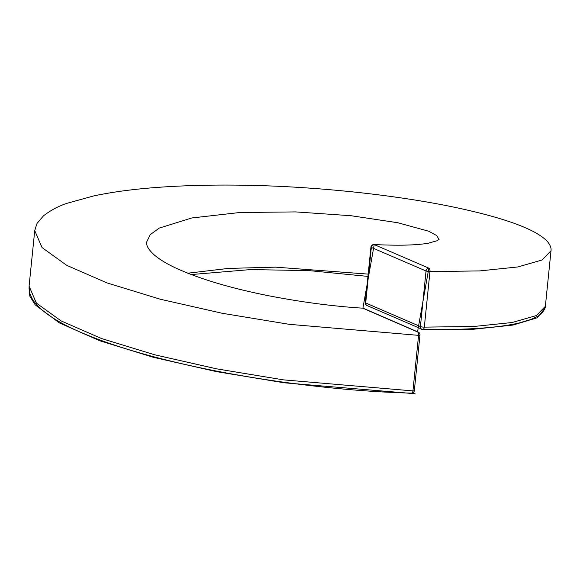 <?xml version="1.0" encoding="UTF-8"?>
<svg xmlns="http://www.w3.org/2000/svg" width="580" height="580" viewBox="0 0 580 580"><rect width="100%" height="100%" fill="white"/><g stroke="black" fill="none" stroke-linecap="round" stroke-linejoin="round"><path stroke-width="0.87" d="M34.727 230.615L29.087 286.165L36.388 303.101L61.089 320.899L101.449 338.502L154.584 354.757L216.644 368.837L283.526 379.864L412.938 390.905L418.579 335.356L289.166 324.314L222.285 313.287L160.225 299.207L107.09 282.953L66.729 265.35L42.035 247.551L34.727 230.615L36.997 223.503L43.514 215.789C51.127 210.011 59.153 205.798 67.57 203.152L93.344 196.025C112.034 191.987 134.009 189.065 159.261 187.26C195.677 184.715 235.125 184.382 277.617 186.26C345.412 189.348 414.41 198.07 464.696 209.489C508.827 219.472 536.29 230.028 547.085 241.157C550.159 244.76 551.464 247.964 551 250.785L542.053 260.007L517.759 266.967L479.587 270.925L429.961 271.578A2.849 1.53 91.1 0 0 428.852 268.17A2.849 1.53 91.1 0 1 428.852 268.17A2.849 2.363 113.3 0 0 426.046 270.998L371.338 247.428A2.849 2.363 -66.7 0 1 374.216 244.6L428.852 268.163L417.527 331.949L362.906 308.219L374.216 244.6A2.849 1.566 92.9 0 0 373.919 244.528L373.919 244.528A2.849 2.849 0 0 0 370.932 247.087A2.849 0.566 5.8 0 0 371.338 247.428L365.697 302.97L420.406 326.547A2.849 2.363 113.3 0 0 421.703 329.114A2.849 2.363 113.3 0 0 422.458 329.273A2.849 1.53 91.1 0 0 422.776 329.346L422.776 329.346C465.109 330.129 497.205 328.012 519.071 322.988L530.881 319.442L536.775 316.731C543.163 314.041 545.954 306.682 545.36 306.334L536.406 315.556L512.118 322.516L473.947 326.475L424.321 327.127A2.849 1.53 91.1 0 1 422.776 329.346A2.849 2.849 0 0 1 421.703 329.114L367.002 305.529A2.849 2.363 -66.7 0 1 365.697 302.97A2.849 0.566 5.8 0 1 365.291 302.63A2.849 2.849 0 0 0 367.002 305.529M429.961 271.578L424.321 327.127A2.849 0.566 5.8 0 1 420.406 326.547L426.046 270.998A2.849 0.566 5.8 0 0 429.961 271.578M187.731 273.209L228.462 268.41L275.529 267.148L368.191 274.115M439.046 239.351L436.559 235.465L428.613 231.195L397.771 222.735L351.125 215.731L295.655 211.91L239.728 212.519L191.813 217.964L159.203 228.114L150.227 234.654L146.689 241.99C146.914 243.448 145.16 246.435 154.091 254.772C158.927 259.013 165.931 263.334 175.109 267.735C199.07 278.77 230.304 288.115 268.815 295.786C302.115 302.216 333.384 306.341 362.63 308.154L362.63 308.154A2.849 1.472 93.4 0 1 362.906 308.219A2.849 2.363 113.5 0 1 363.595 308.379L363.595 308.379A2.849 2.849 0 0 0 362.63 308.154M411.43 393.124A2.849 2.849 0 0 0 414.337 390.565A2.849 0.566 5.8 0 1 412.938 390.905A2.849 1.479 91.4 0 1 411.43 393.124L411.43 393.124C348.645 391.572 267.8 382.3 196.772 367.046C145.428 355.997 104.248 343.295 73.225 328.954C60.82 323.096 50.939 317.18 43.58 311.221C38.178 306.863 34.249 302.463 31.784 298.026L29.884 293.603L29.087 286.157M418.282 332.108A2.849 2.363 -66.6 0 0 417.527 331.949A2.849 1.479 91.4 0 1 418.579 335.356A2.849 0.566 5.8 0 0 419.985 335.015A2.849 2.849 0 0 0 418.282 332.108L363.595 308.379M421.595 329.853L473.382 329.273L512.945 325.075L537.363 317.724L545.07 307.871M29 287.709L29.776 296.09L35.177 304.833L59.319 322.871L99.688 340.721L153.338 357.294L216.391 371.606L284.287 382.807L415.106 393.74M551 250.785L545.36 306.334M365.291 302.63L370.932 247.087M191.212 274.558L250.625 269.577L309.147 270.621L367.959 276.406M414.337 390.565L419.985 335.015M373.919 244.528C398.525 245.746 416.745 245.282 428.555 243.143L436.958 240.773L439.06 239.33"/></g></svg>
